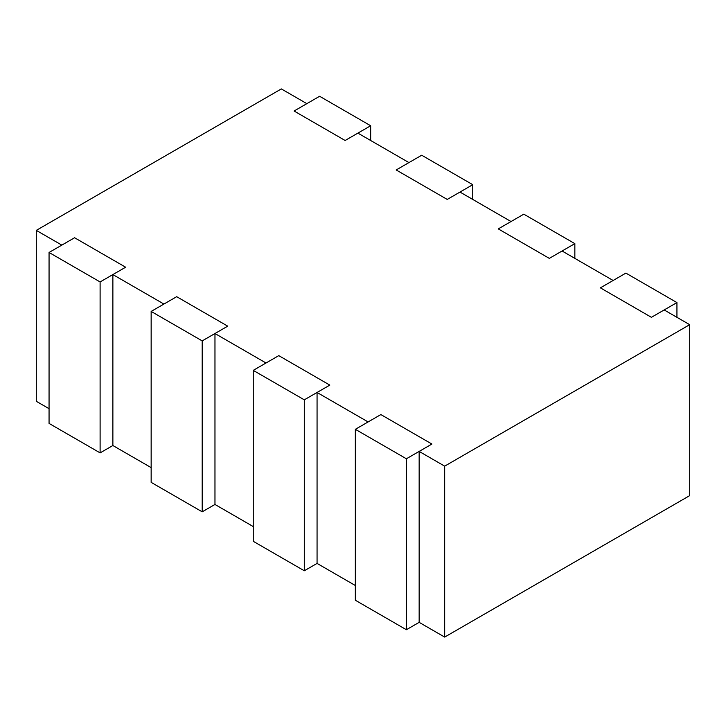 <?xml version="1.0" encoding="UTF-8"?>
<svg xmlns="http://www.w3.org/2000/svg" width="726" height="726" viewBox="0 0 726 726"><rect width="100%" height="100%" fill="white"/><g stroke="black" fill="none" stroke-linecap="round" stroke-linejoin="round"><path stroke-width="1.09" d="M281.325 88.917L306.844 103.646L281.325 88.917L36.3 230.378L61.828 245.116L74.587 237.747L125.634 267.213L112.875 274.582L163.922 304.058L176.681 296.689L227.728 326.155L214.969 333.524L266.015 363L278.775 355.631L329.822 385.107L317.062 392.467L368.109 421.942L380.869 414.573L431.916 444.049L419.156 451.418L444.675 466.146L689.7 324.685L664.172 309.948L651.413 317.316L600.366 287.85L613.125 280.481L562.078 251.005L549.319 258.374L498.272 228.899L511.031 221.539L459.985 192.063L447.225 199.432L396.178 169.957L408.938 162.588L357.891 133.121L345.131 140.49L294.084 111.014L306.844 103.646L294.084 111.014L345.131 140.49L357.891 133.121L408.938 162.588L396.178 169.957L447.225 199.432L459.985 192.063L511.031 221.539L498.272 228.899L549.319 258.374L562.078 251.005L613.125 280.481L600.366 287.85L651.413 317.316L664.172 309.948L689.7 324.685L689.7 495.622L444.675 637.083L419.156 622.354L444.675 637.083L444.675 466.146L419.156 451.418L419.156 622.354L419.156 451.418L431.916 444.049L380.869 414.573L368.109 421.942L317.062 392.467L317.062 563.412L355.341 585.51L317.062 563.412L317.062 392.467L329.822 385.107L278.775 355.631L266.015 363L214.969 333.524L214.969 504.461L253.247 526.568L214.969 504.461L214.969 333.524L227.728 326.155L176.681 296.689L163.922 304.058L112.875 274.582L112.875 445.519L151.153 467.626L112.875 445.519L112.875 274.582L125.634 267.213L74.587 237.747L61.828 245.116L36.3 230.378L36.3 401.315L49.059 408.684L36.3 401.315L36.3 230.378L281.325 88.917M444.675 637.083L689.7 495.622L689.7 324.685L444.675 466.146L444.675 637.083M319.612 96.277L370.659 125.752L370.659 140.49L370.659 125.752L345.131 140.49L294.084 111.014L319.612 96.277L294.084 111.014L345.131 140.49L370.659 125.752L319.612 96.277M625.894 273.112L676.941 302.579L676.941 317.316L676.941 302.579L651.413 317.316L600.366 287.85L625.894 273.112L600.366 287.85L651.413 317.316L676.941 302.579L625.894 273.112M151.153 482.363L202.2 511.83L202.2 340.893L151.153 311.427L151.153 482.363L151.153 311.427L176.681 296.689L227.728 326.155L202.2 340.893L202.2 511.83L214.969 504.461L202.2 511.83L151.153 482.363M151.153 311.427L202.2 340.893L227.728 326.155L176.681 296.689L151.153 311.427M49.059 423.421L100.106 452.888L100.106 281.951L49.059 252.476L49.059 423.421L49.059 252.476L74.587 237.747L125.634 267.213L100.106 281.951L100.106 452.888L112.875 445.519L100.106 452.888L49.059 423.421M49.059 252.476L100.106 281.951L125.634 267.213L74.587 237.747L49.059 252.476M421.706 155.228L472.753 184.694L472.753 199.432L472.753 184.694L447.225 199.432L396.178 169.957L421.706 155.228L396.178 169.957L447.225 199.432L472.753 184.694L421.706 155.228M355.341 600.248L406.388 629.723L406.388 458.778L355.341 429.311L355.341 600.248L355.341 429.311L380.869 414.573L431.916 444.049L406.388 458.778L406.388 629.723L419.156 622.354L406.388 629.723L355.341 600.248M355.341 429.311L406.388 458.778L431.916 444.049L380.869 414.573L355.341 429.311M253.247 541.306L304.294 570.772L304.294 399.835L253.247 370.369L253.247 541.306L253.247 370.369L278.775 355.631L329.822 385.107L304.294 399.835L304.294 570.772L317.062 563.412L304.294 570.772L253.247 541.306M253.247 370.369L304.294 399.835L329.822 385.107L278.775 355.631L253.247 370.369M523.8 214.17L574.847 243.637L574.847 258.374L574.847 243.637L549.319 258.374L498.272 228.899L523.8 214.17L498.272 228.899L549.319 258.374L574.847 243.637L523.8 214.17"/></g></svg>
